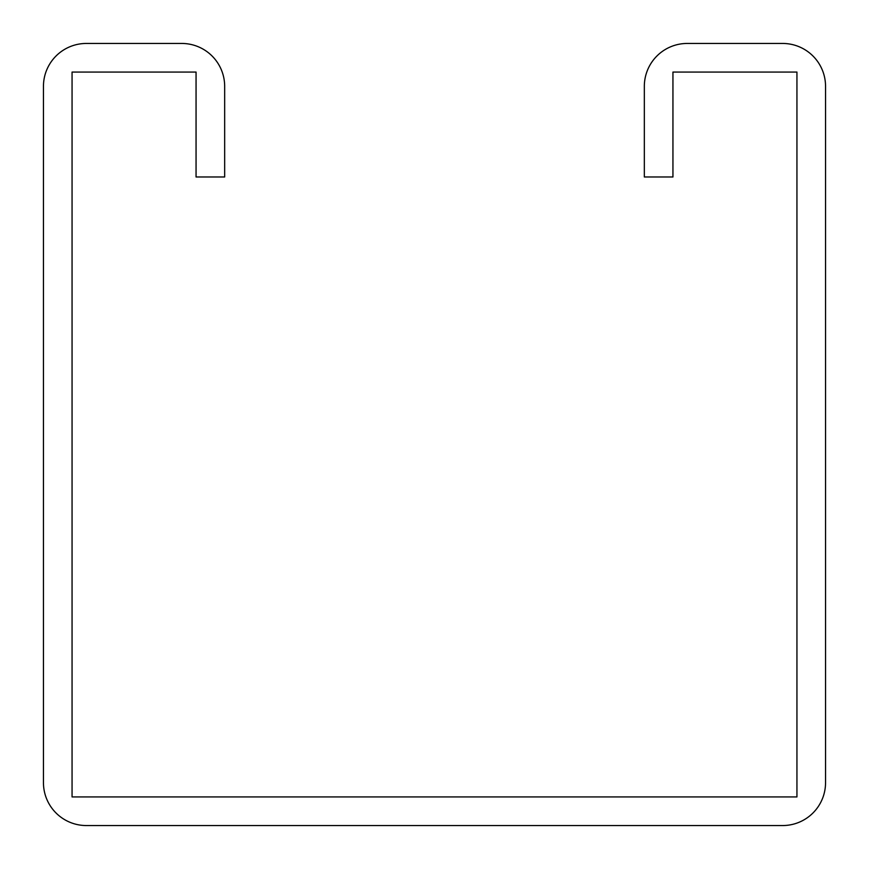 <?xml version="1.0" encoding="UTF-8"?>
<svg xmlns="http://www.w3.org/2000/svg" width="869" height="869" viewBox="0 0 869 869"><rect width="100%" height="100%" fill="white"/><g stroke="black" fill="none" stroke-linecap="round" stroke-linejoin="round"><path stroke-width="1.3" d="M196.057 86.368L196.057 176.983L224.669 176.983L224.669 86.368A42.918 42.918 0 0 0 181.751 43.45L86.368 43.45A42.918 42.918 0 0 0 43.45 86.368L43.45 782.632A42.918 42.918 0 0 0 86.368 825.55L782.632 825.55A42.918 42.918 0 0 0 825.55 782.632L825.55 86.368A42.918 42.918 0 0 0 782.632 43.45L687.249 43.45A42.918 42.918 0 0 0 644.331 86.368L644.331 176.983L672.943 176.983L672.943 72.062L796.938 72.062L796.938 796.938L72.062 796.938L72.062 72.062L196.057 72.062L196.057 86.368"/></g></svg>
